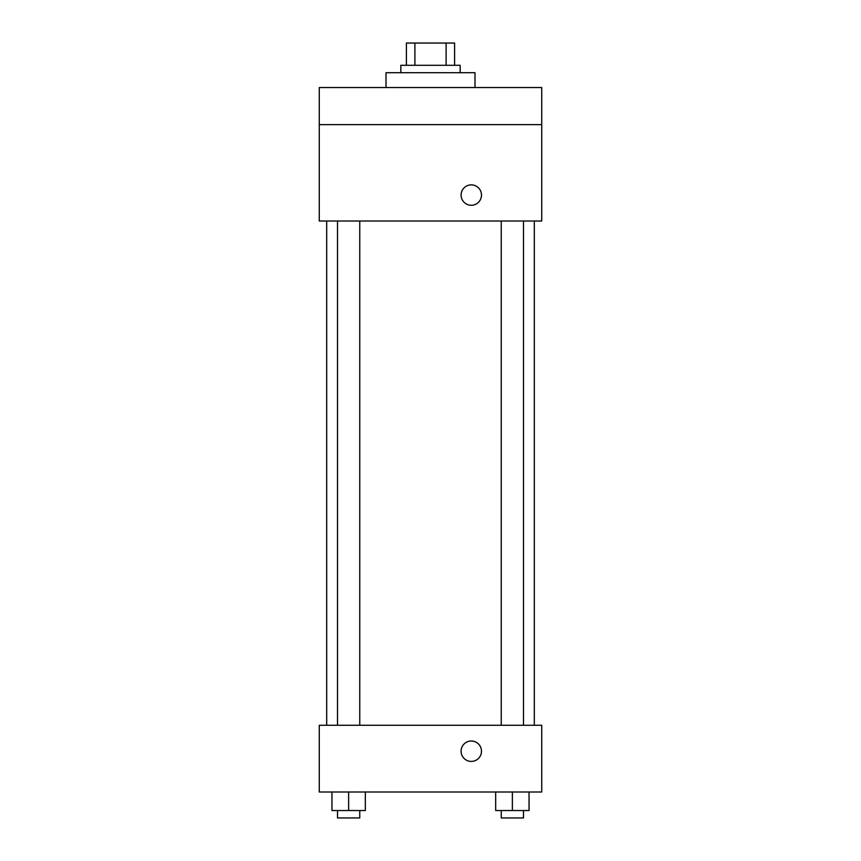 <?xml version="1.0" encoding="UTF-8"?>
<svg xmlns="http://www.w3.org/2000/svg" width="861" height="861" viewBox="0 0 861 861"><rect width="100%" height="100%" fill="white"/><g stroke="black" fill="none" stroke-linecap="round" stroke-linejoin="round"><path stroke-width="1.29" d="M414.894 65.296L414.894 43.05L406.403 43.05L406.403 65.296L406.403 43.05M414.894 43.05L454.597 43.05L454.597 65.296M446.106 65.296L446.106 43.05M400.839 72.711L400.839 65.296L460.161 65.296L460.161 72.711M474.992 87.542L474.992 72.711L386.008 72.711L386.008 87.542M319.27 87.542L541.73 87.542L541.73 124.619L319.27 124.619L319.27 87.542M541.73 124.619L541.73 221.019L319.27 221.019L319.27 124.619M471.279 205.262A10.192 10.192 0 0 1 462.454 189.969A10.192 10.192 0 0 1 480.115 189.969A10.192 10.192 0 0 1 471.279 205.262M319.27 725.263L541.73 725.263L541.73 792.002L319.27 792.002L319.27 725.263M471.279 761.404A10.192 10.192 0 0 1 462.454 746.11A10.192 10.192 0 0 1 480.115 746.11A10.192 10.192 0 0 1 471.279 761.404M495.678 792.002L495.678 810.535L529.052 810.535L529.052 792.002L529.052 810.535M512.37 810.535L512.37 792.002M523.488 810.535L523.488 817.95L501.242 817.95L501.242 810.535M331.948 792.002L331.948 810.535L365.322 810.535L365.322 792.002L365.322 810.535M348.63 810.535L348.63 792.002M359.758 810.535L359.758 817.95L337.512 817.95L337.512 810.535M534.315 725.263L534.315 221.019M326.685 725.263L326.685 221.019M501.242 221.019L501.242 725.263M523.488 221.019L523.488 725.263M359.758 725.263L359.758 221.019M337.512 725.263L337.512 221.019"/></g></svg>
